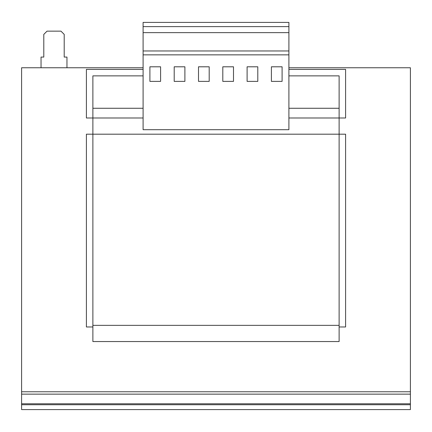 <?xml version="1.0" encoding="UTF-8"?>
<svg xmlns="http://www.w3.org/2000/svg" width="432" height="432" viewBox="0 0 432 432"><rect width="100%" height="100%" fill="white"/><g stroke="black" fill="none" stroke-linecap="round" stroke-linejoin="round"><path stroke-width="0.65" d="M222.804 81.378L222.804 66.798L233.496 66.798L233.496 81.378L222.804 81.378M288.9 129.697L143.1 129.697L143.1 22.41L288.9 22.41L288.9 129.697M288.9 54.853L143.1 54.853M257.796 66.798L257.796 81.378L247.104 81.378L247.104 66.798L257.796 66.798M271.404 66.798L282.096 66.798L282.096 81.378L271.404 81.378L271.404 66.798M66.96 67.765L66.96 57.073L64.206 57.073L64.206 34.393L60.966 31.153L47.034 31.153L43.794 34.393L43.794 57.073L41.04 57.073L41.04 67.765M410.4 404.73L410.4 409.59L21.6 409.59L21.6 404.73L410.4 404.73L410.4 394.141L21.6 394.141L21.6 67.765L143.1 67.765M288.9 67.765L410.4 67.765L410.4 394.141M143.1 75.87L92.88 75.87L92.88 341.55L339.12 341.55L339.12 325.35L92.88 325.35M143.1 108.27L92.88 108.27M288.9 75.87L339.12 75.87L339.12 325.35M288.9 117.99L345.6 117.99L345.6 69.39L288.9 69.39M143.1 69.39L86.4 69.39L86.4 117.99L143.1 117.99M339.12 108.27L288.9 108.27M339.12 326.97L345.6 326.97L345.6 134.19L86.4 134.19L86.4 326.97L92.88 326.97M21.6 391.77L410.4 391.77M21.6 394.141L21.6 404.73M288.9 26.622L143.1 26.622M288.9 32.632L143.1 32.632M288.9 50.965L143.1 50.965M184.896 66.798L174.204 66.798L174.204 81.378L184.896 81.378L184.896 66.798M209.196 66.798L198.504 66.798L198.504 81.378L209.196 81.378L209.196 66.798M160.596 81.378L160.596 66.798L149.904 66.798L149.904 81.378L160.596 81.378M410.4 403.78L21.6 403.78"/></g></svg>
